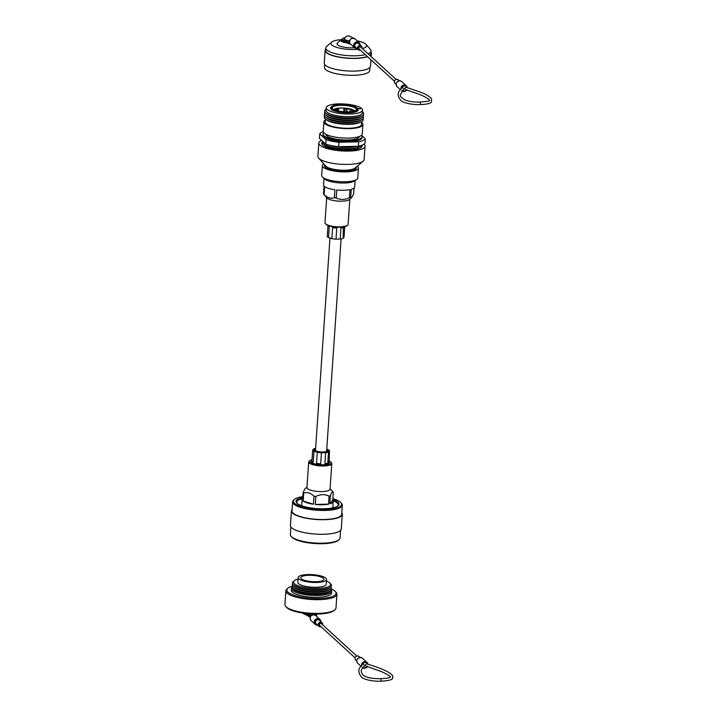 <?xml version="1.0" encoding="UTF-8"?>
<svg xmlns="http://www.w3.org/2000/svg" width="717" height="717" viewBox="0 0 717 717"><rect width="100%" height="100%" fill="white"/><g stroke="black" fill="none" stroke-linecap="round" stroke-linejoin="round"><path stroke-width="1.08" d="M329.963 238.062L315.516 450.079A5.584 1.515 3.9 0 0 315.776 450.581A5.584 1.515 3.9 0 0 321.888 452.006A5.584 1.515 3.9 0 0 326.647 450.832L341.095 238.922M338.935 539.784L338.182 540.394A24.154 6.561 -176.1 0 1 315.247 543.549A24.154 6.561 -176.1 0 1 292.231 537.526A24.154 6.561 -176.1 0 1 291.936 537.239L291.272 536.531A24.898 6.758 3.9 0 0 291.568 536.827A24.898 6.758 3.9 0 0 315.301 543.038A24.898 6.758 3.9 0 0 338.935 539.784A24.898 6.758 3.9 0 0 340.073 537.947L340.593 530.356M290.905 526.968L290.394 534.559A24.898 6.758 3.9 0 0 291.272 536.531M302.861 496.648A24.154 6.561 3.9 0 0 294.517 499.364A24.154 6.561 3.9 0 0 294.562 503.352A24.154 6.561 3.9 0 0 324.38 509.527A24.154 6.561 3.9 0 0 340.763 502.518A24.154 6.561 3.9 0 0 340.467 502.232A24.154 6.561 3.9 0 0 332.867 498.691M340.763 502.518L341.426 503.226A24.898 6.758 -176.1 0 1 342.305 505.198A24.898 6.758 -176.1 0 1 321.073 510.432A24.898 6.758 -176.1 0 1 293.809 504.078A24.898 6.758 -176.1 0 1 292.626 501.81A24.898 6.758 -176.1 0 1 293.764 499.973L294.517 499.364M332.796 499.641A21.528 5.844 -176.1 0 1 337.967 502.294A21.528 5.844 -176.1 0 1 338.003 505.843A21.528 5.844 -176.1 0 1 317.577 508.649A21.528 5.844 -176.1 0 1 297.062 503.289A21.528 5.844 -176.1 0 1 296.802 503.029A21.528 5.844 -176.1 0 1 302.798 497.598M337.582 506.139A20.784 5.646 3.9 0 0 338.2 504.911A20.784 5.646 3.9 0 0 337.214 503.02A20.784 5.646 3.9 0 0 333.073 500.762M342.305 505.198L341.686 514.277A24.898 6.758 -176.1 0 1 320.454 519.511A24.898 6.758 -176.1 0 1 293.181 513.157A24.898 6.758 -176.1 0 1 292.007 510.889L292.626 501.81M341.785 512.789A25.489 6.919 -176.1 0 1 342.278 514.313A25.489 6.919 -176.1 0 1 320.544 519.682A25.489 6.919 -176.1 0 1 292.626 513.166A25.489 6.919 -176.1 0 1 291.416 510.845A25.489 6.919 -176.1 0 1 292.106 509.402M342.278 514.313L341.283 528.913A25.489 6.919 -176.1 0 1 319.549 534.273A25.489 6.919 -176.1 0 1 291.631 527.766A25.489 6.919 -176.1 0 1 290.421 525.444L291.416 510.845M302.377 498.673A20.784 5.646 3.9 0 0 296.73 502.088A20.784 5.646 3.9 0 0 297.17 503.388M312.038 459.696A11.033 2.993 3.9 0 0 309.78 460.637A11.033 2.993 3.9 0 0 309.798 462.456A11.033 2.993 3.9 0 0 323.412 465.279A11.033 2.993 3.9 0 0 330.895 462.08A11.033 2.993 3.9 0 0 330.761 461.945A11.033 2.993 3.9 0 0 328.789 460.834M331.254 462.465A11.589 3.146 -176.1 0 1 331.397 462.608A11.589 3.146 -176.1 0 1 331.801 463.523A11.589 3.146 -176.1 0 1 321.924 465.96A11.589 3.146 -176.1 0 1 309.233 463.003A11.589 3.146 -176.1 0 1 308.686 461.945A11.589 3.146 -176.1 0 1 309.215 461.094L309.78 460.637M329.103 461.999A9.267 2.518 -176.1 0 1 329.524 462.832A9.267 2.518 -176.1 0 1 321.619 464.786A9.267 2.518 -176.1 0 1 311.474 462.42A9.267 2.518 -176.1 0 1 311.035 461.569A9.267 2.518 -176.1 0 1 311.976 460.565M331.801 463.523L330.053 489.155A11.589 3.146 -176.1 0 1 320.176 491.593A11.589 3.146 -176.1 0 1 307.485 488.636A11.589 3.146 -176.1 0 1 306.939 487.587L308.686 461.945M306.966 487.148L304.949 488.851L303.139 492.48L302.592 500.493A15.595 4.23 -176.1 0 1 302.117 499.346A15.595 4.23 -176.1 0 1 302.744 498.27M330.089 488.725L333.28 492.265A15.595 4.23 -176.1 0 1 333.297 492.292L332.751 500.314A15.595 4.23 -176.1 0 1 333.235 501.461A15.595 4.23 -176.1 0 1 329.811 503.827L330.358 495.806A15.595 4.23 -176.1 0 1 329.076 496.11L328.529 504.132A15.595 4.23 -176.1 0 1 315.319 504.454L315.865 496.433A15.595 4.23 -176.1 0 1 314.001 496.2L313.454 504.221A15.595 4.23 -176.1 0 1 303.174 501.031L303.721 493.009A15.595 4.23 -176.1 0 1 303.408 492.749A15.595 4.23 -176.1 0 1 303.139 492.48M303.721 493.009C307.288 491.925 310.712 492.991 314.001 496.2M303.174 501.031L313.454 504.221M315.865 496.433C320.4 494.174 324.801 494.067 329.076 496.11M315.319 504.454L328.529 504.132M330.358 495.806C331.487 492.489 332.464 491.324 333.297 492.292M329.811 503.827L332.751 500.314M326.728 449.64A7.116 1.936 -176.1 0 1 327.848 450.294A7.116 1.936 -176.1 0 1 327.857 451.459A7.116 1.936 -176.1 0 1 321.099 452.391A7.116 1.936 -176.1 0 1 314.315 450.617A7.116 1.936 -176.1 0 1 314.225 450.536A7.116 1.936 -176.1 0 1 315.597 448.878M327.508 451.683A6.561 1.784 3.9 0 0 327.588 451.432A6.561 1.784 3.9 0 0 327.284 450.841A6.561 1.784 3.9 0 0 326.674 450.428M329.255 463.379A9.213 2.501 3.9 0 0 328.96 463.039A9.213 2.501 3.9 0 0 328.816 462.922A9.213 2.501 3.9 0 0 328.736 462.859L328.816 462.922M327.794 464.15A8.416 2.285 3.9 0 0 328.001 464.033A8.416 2.285 3.9 0 0 328.637 463.074L329.13 461.945A9.213 2.501 3.9 0 0 329.04 461.865A9.213 2.501 3.9 0 0 328.951 461.784L328.825 461.685M329.13 461.945L329.47 450.859A8.416 2.285 3.9 0 0 329.076 450.258A8.416 2.285 3.9 0 0 328.171 449.676L326.755 449.236M312.334 461.685A8.416 2.285 3.9 0 0 313.239 462.268L311.626 462.366A9.213 2.501 3.9 0 1 311.536 462.295A9.213 2.501 3.9 0 1 311.447 462.214L311.94 461.085A8.416 2.285 3.9 0 0 312.334 461.685M315.632 448.367A8.416 2.285 3.9 0 0 313.634 448.923L312.693 450.052A8.416 2.285 3.9 0 0 313.992 451.235L313.239 462.268M311.94 461.085L312.693 450.052M313.159 463.451L312.379 462.976M318.061 464.374L316.529 463.29A8.416 2.285 3.9 0 0 320.687 463.8L318.617 464.437A9.213 2.501 3.9 0 1 318.061 464.374L317.532 464.437M316.529 463.29L317.281 452.257A8.416 2.285 3.9 0 0 321.44 452.768L320.687 463.8M319.244 464.643L318.617 464.437M326.898 464.24L324.918 463.702A8.416 2.285 3.9 0 0 327.777 463.021L327.284 464.15A9.213 2.501 3.9 0 1 326.898 464.24L326.047 464.535M324.918 463.702L325.67 452.66A8.416 2.285 3.9 0 0 328.529 451.988L327.777 463.021M328.637 463.074L327.284 464.15M315.543 449.676A6.561 1.784 3.9 0 0 314.494 450.545A6.561 1.784 3.9 0 0 314.548 450.805M317.281 452.257L313.992 451.235M325.67 452.66L321.44 452.768M329.47 450.859L328.529 451.988M334.812 609.898L333.871 610.66A24.656 6.695 -176.1 0 1 310.47 613.877A24.656 6.695 -176.1 0 1 286.97 607.738A24.656 6.695 -176.1 0 1 286.666 607.442L285.832 606.564A25.588 6.946 3.9 0 0 286.146 606.869A25.588 6.946 3.9 0 0 310.533 613.241A25.588 6.946 3.9 0 0 334.812 609.898A25.588 6.946 3.9 0 0 335.986 608.016L336.918 594.276A25.588 6.946 -176.1 0 1 315.104 599.654A25.588 6.946 -176.1 0 1 287.087 593.129A25.588 6.946 -176.1 0 1 285.868 590.79A25.588 6.946 -176.1 0 1 287.042 588.908L287.983 588.155A24.656 6.695 3.9 0 0 288.028 592.215A24.656 6.695 3.9 0 0 318.465 598.516A24.656 6.695 3.9 0 0 335.18 591.373A24.656 6.695 3.9 0 0 334.884 591.077A24.656 6.695 3.9 0 0 331.146 588.863M285.868 590.79L284.936 604.539A25.588 6.946 3.9 0 0 285.832 606.564M292.321 586.219A24.656 6.695 3.9 0 0 287.983 588.155M292.411 587.582A19.278 5.234 3.9 0 0 293.316 589.419A19.278 5.234 3.9 0 0 314.575 594.348A19.278 5.234 3.9 0 0 330.878 590.208M331.12 589.741A20.21 5.485 -176.1 0 1 331.738 591.238A20.21 5.485 -176.1 0 1 314.503 595.486A20.21 5.485 -176.1 0 1 292.375 590.333A20.21 5.485 -176.1 0 1 291.416 588.487A20.21 5.485 -176.1 0 1 292.231 587.089M301.391 578.771A11.535 3.128 3.9 0 0 314.019 581.72A11.535 3.128 3.9 0 0 323.851 579.291A11.535 3.128 3.9 0 0 323.304 578.243A11.535 3.128 3.9 0 0 310.676 575.294A11.535 3.128 3.9 0 0 300.844 577.723A11.535 3.128 3.9 0 0 301.391 578.771M331.738 591.238L331.613 593.022A20.21 5.485 -176.1 0 1 314.387 597.27A20.21 5.485 -176.1 0 1 292.249 592.108A20.21 5.485 -176.1 0 1 291.29 590.27L291.416 588.487M330.949 588.397A19.538 5.306 -176.1 0 1 330.268 590.826L329.255 591.624A18.543 5.037 -176.1 0 1 311.635 594.017A18.543 5.037 -176.1 0 1 294.024 589.401A18.543 5.037 -176.1 0 1 293.827 589.213L292.921 588.281A19.538 5.306 -176.1 0 1 292.581 585.78M330.268 590.826A19.538 5.306 -176.1 0 1 311.698 593.344A19.538 5.306 -176.1 0 1 293.136 588.478A19.538 5.306 -176.1 0 1 292.921 588.281M331.075 586.506A19.538 5.306 -176.1 0 1 330.403 588.935L329.381 589.741A18.543 5.037 -176.1 0 1 311.77 592.134A18.543 5.037 -176.1 0 1 294.149 587.519A18.543 5.037 -176.1 0 1 293.952 587.322L293.056 586.389A19.538 5.306 -176.1 0 1 292.715 583.889M330.403 588.935A19.538 5.306 -176.1 0 1 311.832 591.462A19.538 5.306 -176.1 0 1 293.262 586.596A19.538 5.306 -176.1 0 1 293.056 586.389M330.528 583.808A19.538 5.306 -176.1 0 1 330.734 584.005A19.538 5.306 -176.1 0 1 330.528 587.053L329.515 587.85A18.543 5.037 -176.1 0 1 311.895 590.243A18.543 5.037 -176.1 0 1 294.275 585.628A18.543 5.037 -176.1 0 1 294.078 585.439L293.181 584.507A19.538 5.306 -176.1 0 1 293.387 581.46L294.409 580.662A18.543 5.037 -176.1 0 1 298.057 579.121M330.528 587.053A19.538 5.306 -176.1 0 1 311.958 589.571A19.538 5.306 -176.1 0 1 293.387 584.705A19.538 5.306 -176.1 0 1 293.181 584.507M326.432 581.057A18.543 5.037 -176.1 0 1 329.641 582.885A18.543 5.037 -176.1 0 1 329.838 583.073A18.543 5.037 -176.1 0 1 317.344 588.478A18.543 5.037 -176.1 0 1 294.409 583.746A18.543 5.037 -176.1 0 1 294.409 580.662M298.837 578.834A14.223 3.863 -176.1 0 1 298.164 577.543A14.223 3.863 -176.1 0 1 310.291 574.55A14.223 3.863 -176.1 0 1 325.859 578.18A14.223 3.863 -176.1 0 1 326.54 579.47A14.223 3.863 -176.1 0 1 314.413 582.464A14.223 3.863 -176.1 0 1 298.837 578.834M326.54 579.47L326.208 584.283A14.223 3.863 -176.1 0 1 314.082 587.277A14.223 3.863 -176.1 0 1 298.514 583.638A14.223 3.863 -176.1 0 1 297.833 582.347L298.164 577.543M335.18 591.373L336.013 592.251A25.588 6.946 -176.1 0 1 336.918 594.276M313.67 614.021A7.045 1.909 -176.1 0 1 306.222 613.519M311.743 615.455L313.598 614.783L315.507 615.365A3.433 3.128 132.4 0 0 315.283 615.159L315.507 615.365A3.433 3.128 132.4 0 0 311.743 615.455L311.519 615.249A3.433 3.128 132.4 0 0 310.344 616.602L310.721 616.539A3.433 3.128 132.4 0 0 311.124 620.635C310.174 620.133 309.995 618.807 310.578 616.665M380.924 678.721L381.094 681.15C374.399 681.706 363.286 679.707 361.341 676.866C355.139 668.647 362.685 665.537 362.067 664.722L362.65 664.166A2.689 2.447 132.4 0 1 367.319 664.041L367.767 663.548A3.433 3.128 -47.6 0 0 367.005 662.409L367.982 664.265M366.692 663.915L367.328 664.059L366.692 663.915C364.971 664.758 364.917 665.546 366.53 666.299L382.385 671.99C393.49 677.502 389.591 677.189 390.371 677.09L390.371 677.09C389.976 676.929 391.742 678.139 381.032 678.667C372.383 678.874 366.351 677.628 362.927 674.948C358.787 668.934 363.51 668.773 364.415 665.582L363.304 663.996L361.798 663.691A3.433 3.128 -47.6 0 1 367.005 662.409L362.372 658.179A3.433 3.128 132.4 0 0 357.084 659.622A3.433 3.128 132.4 0 0 357.747 663.243C355.829 660.787 356.663 658.842 360.248 657.399L362.372 658.179M361.619 666.335L361.798 663.691M356.761 656.01L321.485 623.772A1.246 1.129 132.4 0 0 319.468 624.713A1.246 1.129 132.4 0 0 319.809 625.6L355.085 657.839M311.519 615.249L310.291 615.634L304.877 613.358M302.959 613.098A7.134 1.936 3.9 0 0 303.201 613.385L310.246 616.351L310.291 615.634M316.412 616.172L316.654 614.048L316.412 616.172L316.107 615.141L315.283 615.159M310.318 616.584L303.219 613.134M367.803 663.646L367.955 664.256M358.491 108.599L360.588 108.652L358.491 108.599M330.537 107.756A13.901 3.773 3.9 0 0 331.146 109.262A13.901 3.773 3.9 0 0 346.822 112.82A13.901 3.773 3.9 0 0 358.222 109.647L357.317 108.142C353.275 104.574 333.737 102.325 330.537 107.756M354.619 110.947A10.755 2.922 3.9 0 0 354.44 110.759A10.755 2.922 3.9 0 0 344.088 108.07A10.755 2.922 3.9 0 0 333.925 109.54M354.565 110.965A10.755 2.922 3.9 0 0 354.431 110.83A10.755 2.922 3.9 0 0 344.178 108.15A10.755 2.922 3.9 0 0 338.012 108.303A10.755 2.922 3.9 0 0 333.979 109.558M322.704 141.321A19.556 5.315 3.9 0 0 323.43 143.75A19.556 5.315 3.9 0 0 324.093 144.269A19.556 5.315 3.9 0 0 341.659 148.598A19.556 5.315 3.9 0 0 359.656 146.698A19.556 5.315 3.9 0 0 361.207 145.497M324.272 144.404A18.203 4.947 3.9 0 0 324.649 144.789A18.203 4.947 3.9 0 0 342.305 149.342A18.203 4.947 3.9 0 0 359.45 146.797M322.775 142.97A19.556 5.315 3.9 0 0 322.767 145.121M325.823 134.24A16.778 4.553 3.9 0 0 326.62 135.71A16.778 4.553 3.9 0 0 344.895 139.994A16.778 4.553 3.9 0 0 359.298 136.517M325.357 120.008A19.556 5.315 3.9 0 0 323.878 121.854L323.233 131.328A19.556 5.315 3.9 0 0 324.156 133.111A19.556 5.315 3.9 0 0 345.585 138.103A19.556 5.315 3.9 0 0 362.255 133.989L362.901 124.516A19.556 5.315 3.9 0 0 361.977 122.732A19.556 5.315 3.9 0 0 361.691 122.49M323.878 121.854A19.556 5.315 3.9 0 0 324.81 123.638A19.556 5.315 3.9 0 0 346.23 128.63A19.556 5.315 3.9 0 0 362.901 124.516M325.419 119.076L325.231 121.944A18.203 4.947 3.9 0 0 326.092 123.602A18.203 4.947 3.9 0 0 346.033 128.253A18.203 4.947 3.9 0 0 361.556 124.426L361.753 121.558M324.604 116.091A19.556 5.315 3.9 0 0 325.133 118.834A19.556 5.315 3.9 0 0 325.787 119.354A19.556 5.315 3.9 0 0 343.353 123.683A19.556 5.315 3.9 0 0 361.35 121.773A19.556 5.315 3.9 0 0 362.963 118.708M326.11 117.516A18.203 4.947 3.9 0 0 326.477 117.911A18.203 4.947 3.9 0 0 344.142 122.464A18.203 4.947 3.9 0 0 361.287 119.918M324.738 114.137A19.556 5.315 3.9 0 0 325.267 116.871A19.556 5.315 3.9 0 0 325.921 117.391A19.556 5.315 3.9 0 0 343.488 121.72A19.556 5.315 3.9 0 0 361.485 119.82A19.556 5.315 3.9 0 0 363.098 116.746M326.235 115.562A18.203 4.947 3.9 0 0 326.611 115.948A18.203 4.947 3.9 0 0 344.277 120.51A18.203 4.947 3.9 0 0 361.422 117.964M324.873 112.175A19.556 5.315 3.9 0 0 325.401 114.917A19.556 5.315 3.9 0 0 326.056 115.437A19.556 5.315 3.9 0 0 343.622 119.766A19.556 5.315 3.9 0 0 361.619 117.857A19.556 5.315 3.9 0 0 363.232 114.792M326.369 113.6A18.203 4.947 3.9 0 0 326.746 113.994A18.203 4.947 3.9 0 0 344.411 118.547A18.203 4.947 3.9 0 0 361.556 116.002M326.092 109.334A19.556 5.315 3.9 0 0 325.536 112.954A19.556 5.315 3.9 0 0 326.19 113.474A19.556 5.315 3.9 0 0 343.757 117.803A19.556 5.315 3.9 0 0 361.753 115.903A19.556 5.315 3.9 0 0 362.703 112.058A19.556 5.315 3.9 0 0 362.417 111.807M326.199 107.702L326.02 110.373A18.203 4.947 3.9 0 0 326.88 112.031A18.203 4.947 3.9 0 0 346.822 116.683A18.203 4.947 3.9 0 0 362.345 112.856L362.524 110.185A18.203 4.947 3.9 0 0 361.664 108.527A18.203 4.947 3.9 0 0 341.722 103.875A18.203 4.947 3.9 0 0 326.199 107.702A18.203 4.947 3.9 0 0 327.06 109.369A18.203 4.947 3.9 0 0 347.001 114.012A18.203 4.947 3.9 0 0 362.524 110.185M323.77 132.708A19.556 5.315 3.9 0 0 323.053 133.998L322.982 134.957A19.556 5.315 3.9 0 0 323.914 136.741A19.556 5.315 3.9 0 0 345.334 141.733A19.556 5.315 3.9 0 0 362.013 137.619L362.076 136.66A19.556 5.315 3.9 0 0 361.538 135.28M323.053 133.998A19.556 5.315 3.9 0 0 323.976 135.782A19.556 5.315 3.9 0 0 345.397 140.774A19.556 5.315 3.9 0 0 362.076 136.66M326.19 113.474L327.373 114.299A18.203 4.947 3.9 0 0 343.721 118.332A18.203 4.947 3.9 0 0 360.472 116.557L361.753 115.903M326.056 115.437L327.239 116.253A18.203 4.947 3.9 0 0 343.586 120.286A18.203 4.947 3.9 0 0 360.337 118.511L361.619 117.857M325.921 117.391L327.104 118.215A18.203 4.947 3.9 0 0 343.452 122.24A18.203 4.947 3.9 0 0 360.203 120.474L361.485 119.82M325.787 119.354L326.97 120.169A18.203 4.947 3.9 0 0 343.318 124.202A18.203 4.947 3.9 0 0 360.068 122.428L361.35 121.773M361.583 135.334L365.267 138.704L364.962 143.149A23.096 6.274 -176.1 0 1 358.348 146.241L338.612 146.725A23.096 6.274 -176.1 0 1 325.751 144.108L319.423 138.327L319.728 133.873A23.096 6.274 -176.1 0 1 323.242 131.614M365.267 138.704A23.096 6.274 -176.1 0 1 358.652 141.796L338.917 142.271A23.096 6.274 -176.1 0 1 326.056 139.654L319.728 133.873M358.348 146.241L358.652 141.796M338.612 146.725L338.917 142.271M325.751 144.108L326.056 139.654M360.848 147.711A19.556 5.315 3.9 0 0 361.135 145.587M324.093 144.269L325.267 145.094A18.203 4.947 3.9 0 0 341.624 149.127A18.203 4.947 3.9 0 0 358.375 147.352L359.656 146.698M329.408 145.157A18.203 4.947 3.9 0 0 356.672 146.286M332.356 145.802A18.203 4.947 3.9 0 0 355.999 146.304M339.222 146.707A19.556 5.315 3.9 0 0 355.722 146.304M338.012 108.303L338.487 108.742L336.891 108.778L337.546 109.378L334.57 109.818M352.818 111.386L350.281 109.065L346.911 109.154L344.178 108.15M343.766 111.682L344.008 108.142M344.447 111.727L344.653 108.59M346.042 111.798L346.257 108.554M346.732 111.816L346.911 109.154M350.102 111.718L350.281 109.065M337.447 110.723L337.546 109.378M338.343 110.92L338.487 108.742M321.61 140.326A23.177 6.292 3.9 0 0 318.805 143.041L317.9 156.396A23.177 6.292 3.9 0 0 318.635 158.134L325.751 166.093A15.236 4.141 3.9 0 0 325.993 166.335A15.236 4.141 3.9 0 0 340.629 170.135A15.236 4.141 3.9 0 0 355.04 168.083L363.178 161.173A23.177 6.292 3.9 0 0 364.137 159.55L365.052 146.196A23.177 6.292 3.9 0 0 364.012 144.144M318.635 158.134A23.177 6.292 3.9 0 0 319.002 158.502A23.177 6.292 3.9 0 0 341.247 164.292A23.177 6.292 3.9 0 0 363.178 161.173M318.805 143.041A23.177 6.292 3.9 0 0 319.907 145.157A23.177 6.292 3.9 0 0 345.289 151.072A23.177 6.292 3.9 0 0 365.052 146.196M322.516 141.912A20.21 5.485 3.9 0 0 321.772 143.248A20.21 5.485 3.9 0 0 322.731 145.085A20.21 5.485 3.9 0 0 344.859 150.247A20.21 5.485 3.9 0 0 362.094 145.99A20.21 5.485 3.9 0 0 361.951 145.219M341.955 39.274A8.272 2.25 3.9 0 0 341.068 39.776L337.492 42.966A11.732 3.191 3.9 0 0 340.602 46.336A11.732 3.191 3.9 0 0 352.325 47.824A11.732 3.191 3.9 0 0 354.494 47.698M360.463 45.243A11.732 3.191 3.9 0 0 360.122 44.508L360.077 44.463M341.175 39.686A17.835 4.84 3.9 0 0 331.693 42.097A17.835 4.84 3.9 0 0 336.309 47.241A17.835 4.84 3.9 0 0 354.18 49.518A17.835 4.84 3.9 0 0 357.765 49.312M362.345 48.55A17.835 4.84 3.9 0 0 365.993 44.436A17.835 4.84 3.9 0 0 357.102 40.797M331.693 42.097L326.728 46.345A22.675 6.157 3.9 0 0 325.796 47.931A22.675 6.157 3.9 0 0 355.318 55.783A22.675 6.157 3.9 0 0 365.32 54.635M368.063 53.775A22.675 6.157 3.9 0 0 371.039 51.015A22.675 6.157 3.9 0 0 370.33 49.321L365.993 44.436M325.796 47.931L325.626 50.423A22.675 6.157 3.9 0 0 355.148 58.274A22.675 6.157 3.9 0 0 367.337 56.482M369.703 55.272A22.675 6.157 3.9 0 0 370.868 53.506L371.039 51.015M325.715 49.123A23.177 6.292 3.9 0 0 325.124 50.387L324.263 63.06A23.177 6.292 3.9 0 0 354.44 71.091A23.177 6.292 3.9 0 0 370.501 66.215L370.94 59.771M325.124 50.387A23.177 6.292 3.9 0 0 355.3 58.418A23.177 6.292 3.9 0 0 367.534 56.661M369.954 55.505A23.177 6.292 3.9 0 0 371.37 53.542A23.177 6.292 3.9 0 0 370.958 52.207M324.676 64.396L324.469 67.443A22.675 6.157 3.9 0 0 353.992 75.294A22.675 6.157 3.9 0 0 369.703 70.526L369.918 67.479M341.068 39.776A8.272 2.25 3.9 0 0 347.808 43.047M326.701 197.605L324.989 222.808A11.589 3.146 3.9 0 0 325.393 223.722A11.589 3.146 3.9 0 0 325.536 223.865A11.589 3.146 3.9 0 0 336.578 226.751A11.589 3.146 3.9 0 0 347.575 225.237L347.01 225.694A11.033 2.993 -176.1 0 1 336.542 227.128A11.033 2.993 -176.1 0 1 326.029 224.385A11.033 2.993 -176.1 0 1 325.894 224.251A11.033 2.993 -176.1 0 1 325.778 224.116M347.575 225.237A11.589 3.146 3.9 0 0 348.103 224.385L349.824 199.183M356.134 167.16A15.944 4.329 -176.1 0 1 355.596 169.104A15.944 4.329 -176.1 0 1 340.458 171.184A15.944 4.329 -176.1 0 1 325.267 167.213A15.944 4.329 -176.1 0 1 325.07 167.025A15.944 4.329 -176.1 0 1 324.801 165.027M325.213 165.761A15.389 4.177 3.9 0 0 325.025 166.326A15.389 4.177 3.9 0 0 325.348 167.285M324.003 178.363L323.555 184.869A15.595 4.23 3.9 0 0 324.039 186.017L323.492 194.038A15.595 4.23 3.9 0 0 323.51 194.065L327.104 198.053A11.589 3.146 3.9 0 0 327.284 198.224A11.589 3.146 3.9 0 0 338.397 201.119A11.589 3.146 3.9 0 0 349.367 199.568L351.832 197.48L350.712 197.363L351.258 189.342A15.595 4.23 3.9 0 0 354.673 186.985L355.112 180.487M354.037 188.06L353.642 193.85L351.832 197.48M323.51 194.065A15.595 4.23 3.9 0 0 323.752 194.307A15.595 4.23 3.9 0 0 324.075 194.567C327.364 197.784 330.788 198.851 334.346 197.758A15.595 4.23 3.9 0 0 336.21 197.991C340.485 200.034 344.886 199.926 349.421 197.668A15.595 4.23 3.9 0 0 350.712 197.363M324.792 179.026A15.595 4.23 3.9 0 0 324.935 179.151A15.595 4.23 3.9 0 0 339.32 182.889A15.595 4.23 3.9 0 0 354.081 181.132L356.519 179.608A18.077 4.911 3.9 0 0 357.774 177.968L358.446 168.074A18.077 4.911 3.9 0 0 357.595 166.425A18.077 4.911 3.9 0 0 357.29 166.174M323.779 163.888A18.077 4.911 3.9 0 0 322.381 165.618L321.709 175.513A18.077 4.911 3.9 0 0 322.56 177.162A18.077 4.911 3.9 0 0 322.731 177.305A18.077 4.911 3.9 0 0 339.41 181.634A18.077 4.911 3.9 0 0 356.519 179.608M322.381 165.618A18.077 4.911 3.9 0 0 323.242 167.258A18.077 4.911 3.9 0 0 343.04 171.874A18.077 4.911 3.9 0 0 358.446 168.074M324.075 194.567L324.622 186.554A15.595 4.23 3.9 0 0 334.893 189.745L334.346 197.758M336.21 197.991L336.757 189.969A15.595 4.23 3.9 0 0 349.968 189.647L349.421 197.668M355.282 169.329A15.389 4.177 3.9 0 0 355.731 168.423A15.389 4.177 3.9 0 0 355.623 167.832M328.529 226.106L329.309 226.581A8.416 2.285 -176.1 0 1 328.529 226.106A8.416 2.285 -176.1 0 1 328.395 225.998M329.309 226.581L328.556 237.623A8.416 2.285 -176.1 0 1 327.642 237.031A8.416 2.285 -176.1 0 1 327.257 236.431L327.992 225.676M343.837 227.334A8.416 2.285 -176.1 0 1 340.978 228.006L343.049 227.37A9.213 2.501 -176.1 0 0 343.434 227.28L343.093 238.367L344.026 237.246L344.752 226.635M343.093 238.367A8.416 2.285 -176.1 0 1 340.225 239.048L340.978 228.006M343.434 227.28L343.918 226.16M342.081 227.065L343.049 227.37M334.767 227.576L336.757 228.114A8.416 2.285 -176.1 0 1 332.598 227.603L334.212 227.504A9.213 2.501 -176.1 0 0 334.767 227.576L336.838 226.939M336.757 228.114L336.004 239.146A8.416 2.285 -176.1 0 1 331.846 238.644L332.598 227.603M332.679 226.429L334.212 227.504M336.004 239.146L340.225 239.048M328.556 237.623L331.846 238.644M349.618 40.654A4.634 1.255 -176.1 0 1 344.483 39.041C345.092 36.97 346.535 35.904 348.794 35.85L353.356 38.162M360.113 44.929L359.145 42.662L355.067 38.933A3.433 3.128 132.4 0 0 349.806 43.163L349.466 42.697A3.433 3.128 132.4 0 0 350.21 43.791L354.512 47.725A3.433 3.128 -47.6 0 1 357.057 41.9A3.433 3.128 -47.6 0 1 360.095 44.911M420.296 104.467L420.404 104.512C413.673 105.067 402.56 103.051 400.633 100.21C394.458 92.233 401.977 88.827 401.377 88.083L402.613 87.357L403.734 88.935L400.633 94.366C399.494 95.773 401.179 97.745 405.679 100.29C409.99 101.68 414.874 102.262 420.35 102.029L420.234 102.083M406.001 87.277L406.638 87.42L406.001 87.277C404.28 88.119 404.227 88.908 405.84 89.661L417.832 93.784C422.815 95.63 426.498 97.521 428.891 99.439L429.689 100.425C430.021 100.998 426.911 101.527 420.35 102.029L420.404 104.512C424.607 104.494 427.897 104.001 430.272 103.024L431.482 102.155L431.473 98.588C429.205 96.212 425.674 94.124 420.861 92.305L406.485 87.349M407.113 87.008L407.265 87.617M396.071 79.372L360.794 47.134A1.246 1.129 132.4 0 0 358.778 48.084A1.246 1.129 132.4 0 0 359.118 48.971L394.395 81.209M349.466 42.697L349.287 43.665L350.434 43.997M349.331 42.957L342.296 39.991L342.242 40.699L349.636 44.015M400.928 89.706L401.108 87.053L401.959 87.528A2.689 2.447 132.4 0 1 406.629 87.402M344.949 37.759A6.767 1.837 3.9 0 0 342.645 39.605L342.296 39.991A7.134 1.936 -176.1 0 1 341.955 39.336L341.901 40.053A7.134 1.936 3.9 0 0 342.242 40.699L349.358 43.898M349.797 43.154L349.815 42.626M355.856 39.659L355.507 39.301A6.767 1.837 3.9 0 0 355.238 39.094M401.108 87.053A3.433 3.128 -47.6 0 1 407.077 86.909L406.656 87.411M317.29 625.125A3.433 3.128 -47.6 0 1 314.548 620.743A3.433 3.128 -47.6 0 1 320.786 621.549M320.526 621.307A3.056 2.787 132.4 0 0 314.727 621.917A3.056 2.787 132.4 0 0 317.272 624.865M316.941 624.561A2.778 2.536 -47.6 0 1 317.81 619.264A2.778 2.536 -47.6 0 1 320.194 621.003M322.686 624.874L322.05 622.706L319.37 620.259A2.411 2.196 132.4 0 0 315.659 621.272A2.411 2.196 132.4 0 0 316.116 623.817L318.796 626.264A2.411 2.196 -47.6 0 1 320.58 622.168A2.411 2.196 -47.6 0 1 322.65 624.83M320.266 626.792A2.411 2.196 -47.6 0 1 318.796 626.264L321.01 626.703M322.238 624.453A1.667 1.524 132.4 0 0 319.065 624.722A1.667 1.524 132.4 0 0 320.562 626.291M357.505 655.921A2.411 2.196 132.4 0 0 355.722 660.007C354.503 657.973 355.067 656.602 357.442 655.885L358.975 656.449A2.411 2.196 132.4 0 0 357.505 655.921M367.167 663.987C378.334 667.41 392.36 672.429 392.799 676.579C392.136 677.825 395.596 680.325 381.094 681.15L380.987 681.105M367.31 666.658A3.433 3.128 -47.6 0 1 362.865 667.832M316.107 615.141L316.233 614.057M306.849 613.653L310.694 615.276M316.618 614.048L316.457 615.491M320.974 626.667A2.411 2.196 -47.6 0 1 320.4 626.783M363.286 667.285A2.689 2.447 132.4 0 0 366.943 666.532M332.088 108.536A12.969 3.522 -176.1 0 1 340.458 104.619A12.969 3.522 -176.1 0 1 356.734 107.935A12.978 3.522 3.9 0 0 340.458 104.619A12.978 3.522 3.9 0 0 332.079 108.536A12.978 3.522 3.9 0 0 348.363 111.843A12.978 3.522 3.9 0 0 356.743 107.935A12.969 3.522 -176.1 0 1 348.363 111.843A12.969 3.522 -176.1 0 1 332.088 108.536M355.919 108.41A12.144 3.298 3.9 0 0 341.642 105.3A12.144 3.298 3.9 0 0 332.383 108.41L332.661 108.742C335.054 111.252 351.178 113.564 356.295 110.042A12.144 3.298 3.9 0 0 355.919 108.41M397.057 86.605C395.354 83.737 396.187 81.792 399.566 80.77L401.681 81.541A3.433 3.128 132.4 0 0 396.402 82.993A3.433 3.128 132.4 0 0 397.057 86.605L400.292 89.562M356.609 48.487A3.433 3.128 -47.6 0 1 354.512 47.725L356.86 48.487A3.433 3.128 -47.6 0 1 356.672 48.487M359.835 44.678A3.056 2.787 132.4 0 0 354.046 45.288A3.056 2.787 132.4 0 0 356.582 48.236M356.25 47.922A2.778 2.536 -47.6 0 1 357.12 42.626A2.778 2.536 -47.6 0 1 359.504 44.364M362.004 48.236L361.359 46.067L358.679 43.62A2.411 2.196 132.4 0 0 354.969 44.633A2.411 2.196 132.4 0 0 355.426 47.179L358.106 49.625A2.411 2.196 -47.6 0 1 359.889 45.529A2.411 2.196 -47.6 0 1 361.96 48.2M403.779 91.597A3.433 3.128 -47.6 0 1 402.174 91.193M402.595 90.647A2.689 2.447 132.4 0 0 406.252 89.903M360.284 50.029A2.411 2.196 -47.6 0 1 359.71 50.154M361.547 47.815A1.667 1.524 132.4 0 0 358.375 48.093A1.667 1.524 132.4 0 0 359.871 49.652M395.031 83.378C393.812 81.335 394.386 79.963 396.752 79.255L398.285 79.82A2.411 2.196 132.4 0 0 394.574 80.833A2.411 2.196 132.4 0 0 395.031 83.378L396.089 84.337M406.62 90.019A3.433 3.128 -47.6 0 1 403.913 91.597M342.645 39.605L349.555 42.518M359.575 50.163A2.411 2.196 -47.6 0 1 358.106 49.625L360.328 50.073M302.117 499.346L301.687 505.754M333.235 501.461L332.796 507.869M330.895 462.08L331.397 462.608M329.838 583.073L330.734 584.005M305.576 614.621L310.336 617.194M311.124 620.635L315.202 624.364L317.55 625.125M360.983 666.201L357.747 663.243M356.779 660.975L355.722 660.007M320.804 621.567L319.836 619.3L315.525 615.365M360.024 657.417L358.975 656.449M303.3 613.644L302.861 612.73M303.372 613.689L310.551 616.71M367.624 666.254C366.163 668.387 364.415 668.8 362.381 667.473M325.133 166.918L325.231 165.51M355.542 168.988L355.641 167.581M371.155 56.607L371.37 53.542M324.935 179.151L322.731 177.305M325.894 224.251L325.393 223.722M401.69 90.835L403.841 91.633L406.933 89.616M407.292 87.626L406.315 85.771L401.681 81.541M399.342 80.779L398.285 79.82M342.341 40.959L341.901 40.053M342.412 41.012L349.484 43.988M355.749 39.39L355.058 38.924C351.276 37.571 349.502 38.942 349.744 43.056M344.967 37.732L342.556 38.467L341.955 39.336"/></g></svg>
